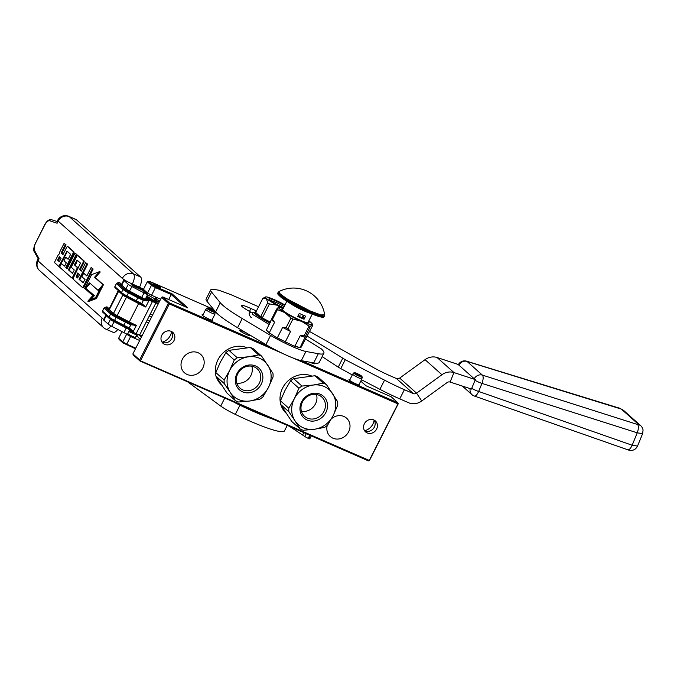 <?xml version="1.0" encoding="UTF-8"?>
<svg xmlns="http://www.w3.org/2000/svg" width="677" height="677" viewBox="0 0 677 677"><rect width="100%" height="100%" fill="white"/><g stroke="black" fill="none" stroke-linecap="round" stroke-linejoin="round"><path stroke-width="1.02" d="M135.476 348.79L122.96 342.884L119.084 339.431L118.636 338.246L121.995 331.628M301.57 360.689L397.873 402.781L398.203 403.864L369.515 460.411L368.406 460.859L139.97 361.002L133.217 354.976L132.887 353.893L139.64 359.919L139.97 361.002M135.806 348.139L126.743 344.17L126.371 344.813M122.96 342.884L122.74 341.91L126.743 344.17L130.619 336.528L139.682 340.497M130.619 336.528L126.624 334.269L122.74 341.91L118.636 338.246M398.178 403.45L369.1 460.758M369.075 460.343L139.944 360.587M135.569 337.239A4.401 0.542 -153.1 0 1 135.595 337.366A4.401 0.542 -153.1 0 1 132.277 336.283A4.401 0.542 -153.1 0 1 128.004 333.778A4.401 0.542 -153.1 0 1 127.826 333.592M132.887 353.893L161.575 297.347L162.683 296.898L169.436 302.924L168.328 303.372L139.64 359.919M170.299 335.58A11.653 10.485 -48.3 0 1 162.031 342.181A7.337 6.601 -48.3 0 0 171.772 338.525A7.337 6.601 -48.3 0 0 171.543 331.527A11.653 10.485 -48.3 0 1 170.299 335.58M168.7 299.53L171.239 294.537L184.66 306.512M140.655 336.604L141.163 335.606M158.393 301.637L158.9 300.639M125.947 333.668L126.624 334.269M136.162 336.063L137.82 336.791M364.607 430.741A11.653 10.485 131.7 0 0 372.875 424.132A11.653 10.485 131.7 0 0 374.11 420.078A7.337 6.601 131.7 0 1 374.347 427.085A7.337 6.601 131.7 0 1 364.607 430.75M283.257 353.741L169.326 303.939L140.638 360.486M292.625 357.837L397.763 403.797M174.023 340.531A7.337 6.601 -48.3 0 1 163.03 343.341A7.337 6.601 -48.3 0 1 161.811 335.2A7.337 6.601 -48.3 0 1 172.804 332.39A7.337 6.601 -48.3 0 1 174.023 340.531M364.387 423.751A7.337 6.601 131.7 0 0 365.605 431.901A7.337 6.601 131.7 0 0 376.598 429.091A7.337 6.601 131.7 0 0 375.38 420.942A7.337 6.601 131.7 0 0 364.387 423.751M182.401 359.14A12.262 11.027 131.7 0 0 184.44 372.748A12.262 11.027 131.7 0 0 202.804 368.051A12.262 11.027 131.7 0 0 200.764 354.443A12.262 11.027 131.7 0 0 182.401 359.14M327.236 425.478A12.262 11.027 131.7 0 0 330.266 436.496A12.262 11.027 131.7 0 0 348.63 431.799A12.262 11.027 131.7 0 0 346.59 418.191A12.262 11.027 131.7 0 0 331.502 418.724M169.326 303.939L169.022 303.279M161.575 297.347L168.328 303.372M160.618 299.226L151.555 295.265L155.431 287.623L171.239 294.537L172.06 293.835L187.825 307.891L162.683 296.898M151.555 295.265L147.552 293.006L151.436 285.364L152.418 284.814L148.542 281.353L150.04 281.564L213.492 309.313M148.542 281.353L147.324 281.7L143.448 289.341L147.552 293.006M323.251 357.287L322.074 356.771M397.873 402.781L391.12 396.756L365.978 385.772L360.773 381.134M169.436 302.924L269.649 346.734M349.933 379.602A6.042 0.745 26.9 0 0 348.993 379.653A6.042 0.745 26.9 0 0 349.349 380.085A6.042 0.745 26.9 0 0 354.883 383.368A6.042 0.745 26.9 0 0 359.69 385.086A6.042 0.745 26.9 0 0 359.411 384.485A6.042 0.745 26.9 0 0 359.174 384.291M202.982 314.847A6.042 0.745 26.9 0 0 202.034 314.907A6.042 0.745 26.9 0 0 202.398 315.338A6.042 0.745 26.9 0 0 207.932 318.613A6.042 0.745 26.9 0 0 212.73 320.331A6.042 0.745 26.9 0 0 212.46 319.73A6.042 0.745 26.9 0 0 212.223 319.536M147.324 281.7L151.436 285.364L155.431 287.623L155.837 286.743L152.418 284.814M155.837 286.743L172.06 293.835M313.739 362.906A5.611 0.694 -153.1 0 1 314.179 363.253A5.611 0.694 -153.1 0 1 314.509 363.752A5.611 0.694 -153.1 0 1 309.981 362.22M247.994 333.905A5.611 0.694 -153.1 0 1 249.525 334.988A5.611 0.694 -153.1 0 1 249.855 335.487A5.611 0.694 -153.1 0 1 245.633 334.099A5.611 0.694 -153.1 0 1 240.183 330.909A5.611 0.694 -153.1 0 1 239.853 330.41A5.611 0.694 -153.1 0 1 247.029 333.338M153.205 284.103A4.401 0.542 -153.1 0 1 152.943 283.714A4.401 0.542 -153.1 0 1 156.26 284.805A4.401 0.542 -153.1 0 1 160.534 287.31A4.401 0.542 -153.1 0 1 160.796 287.7A4.401 0.542 -153.1 0 1 157.479 286.608A4.401 0.542 -153.1 0 1 153.205 284.103M206.84 308.179C207.746 307.51 210.42 308.61 214.863 311.479L214.998 314.052A5.179 0.643 -153.1 0 1 214.99 314.069A5.179 0.643 -153.1 0 1 211.089 312.791A5.179 0.643 -153.1 0 1 206.062 309.846A5.179 0.643 26.9 0 1 205.757 309.381A5.179 0.643 26.9 0 1 205.766 309.364L206.84 308.179L207.111 308.619C208.871 310.294 217.283 313.976 215.041 312.08M207.898 308.407C209.413 309.854 216.64 313.011 214.711 311.386C213.196 309.939 205.969 306.783 207.898 308.407M353.792 372.925C354.697 372.257 357.371 373.357 361.814 376.234L361.95 378.807A5.179 0.643 -153.1 0 1 361.95 378.824A5.179 0.643 -153.1 0 1 358.04 377.546A5.179 0.643 -153.1 0 1 353.013 374.593A5.179 0.643 26.9 0 1 352.709 374.136A5.179 0.643 26.9 0 0 352.709 374.136L353.792 372.925L354.063 373.365C355.823 375.05 364.234 378.722 361.992 376.827M354.85 373.154C356.364 374.601 363.591 377.758 361.662 376.133C360.147 374.686 352.92 371.529 354.85 373.154M155.634 284.602C160.534 287.124 161.363 287.86 158.105 286.811C153.205 284.289 152.384 283.553 155.634 284.602L153.163 284.069M160.381 287.733L158.105 286.811M154.407 300.097L153.603 300.216L146.816 296.154M155.346 298.252L156.582 299.022M156.277 297.33L156.252 298.802M154.085 300.74L156.531 302.272M154.119 301.502L146.384 297.008M155.236 298.481L156.048 299.556L147.552 294.715M145.741 293.023L147.002 292.515M137.093 335.894L136.5 335.403M128.858 331.552L135.882 334.683L139.234 334.861M138.599 334.404C137.05 334.523 136.703 335.174 137.558 336.351C136.703 335.174 137.05 334.523 138.599 334.404M117.806 329.445A8.632 3.622 113.6 0 1 113.101 332.289L105.917 329.149A8.632 3.622 -66.4 0 0 110.943 325.857M76.002 219.492A8.632 3.622 113.6 0 1 76.416 219.763L69.232 216.623A8.632 3.622 -66.4 0 0 68.817 216.352L76.002 219.492M148.771 300.884L143.49 299.378L143.397 300.334L148.771 300.884A17.272 2.133 -153.1 0 1 141.721 297.465L129.569 291.135A5.179 0.643 -153.1 0 1 125.947 288.884L121.75 285.144L124.077 280.557A3.453 0.423 -153.1 0 1 123.866 280.253A3.453 0.423 -153.1 0 1 123.899 280.219L124.111 280.109A3.453 0.423 26.9 0 0 124.136 280.083A3.453 0.423 26.9 0 0 123.933 279.779L58.171 221.125A8.632 7.769 131.7 0 1 69.232 216.623L133.411 273.863A8.632 3.622 113.6 0 1 132.345 284.018A8.632 1.066 -153.1 0 1 122.351 278.365A8.632 7.769 -48.3 0 1 133.411 273.863L140.596 277.003L76.416 219.763M140.596 277.003A8.632 3.622 113.6 0 1 139.53 287.158L143.482 289.265M142.018 335.902A12.084 1.489 26.9 0 1 139.623 335.013L136.179 333.626A17.272 2.133 26.9 0 1 129.358 330.571L127.42 334.396A17.272 2.133 -153.1 0 1 123.891 332.619L126.218 328.032A17.272 2.133 26.9 0 0 133.259 331.451L129.383 327.956L128.19 327.355L127.606 327.905L133.259 331.451M106.027 315.44L103.733 319.959A3.453 0.423 26.9 0 0 103.708 319.984A3.453 0.423 26.9 0 0 103.911 320.289L108.117 324.038A5.179 0.643 26.9 0 0 111.73 326.289L123.891 332.619M103.894 319.629A3.453 0.423 26.9 0 0 103.776 319.51L106.018 315.093M38.445 258.631L39.08 258.766L38.014 260.865L103.776 319.51M132.345 284.018L139.53 287.158M124.077 280.557L128.275 284.306A5.179 0.643 26.9 0 0 131.888 286.549L144.049 292.887A17.272 2.133 26.9 0 0 147.578 294.656L142.881 290.467L133.834 286.303L131.558 284.873L132.734 285.203L132.523 285.618M144.658 290.416L132.734 285.203M63.037 254.434L62.335 253.807A1.625 0.685 -66.4 0 1 62.538 251.895L66.092 244.888L64.07 243.407L60.143 251.15A2.403 1.007 -66.4 0 0 59.847 253.977A2.403 1.007 -66.4 0 0 59.728 253.9A2.403 1.007 -66.4 0 0 57.985 255.398L55.125 261.043A1.625 0.685 -66.4 0 0 54.922 262.955L58.84 266.442L67.006 251.091L70.366 254.087L70.264 255.034L68.106 259.291L65.762 257.201L63.968 260.738L66.312 262.828L64.882 265.655L64.29 266.154L61.404 263.59L59.61 267.127L71.55 277.782A1.625 0.685 -66.4 0 0 71.635 277.832A1.625 0.685 -66.4 0 0 72.811 276.817L76.738 269.074A1.625 0.685 -66.4 0 0 76.941 267.161L74.597 265.071L74.698 264.123L77.076 260.078L80.478 263.099L73.565 277.485A1.625 0.685 -66.4 0 0 73.361 279.398L82.213 287.293A1.625 0.685 -66.4 0 0 82.298 287.344A1.625 0.685 -66.4 0 0 83.474 286.329L92.427 268.693L91.116 267.533L86.834 275.988L83.694 273.186L81.9 276.732L85.031 279.525L82.975 282.834L79.065 279.339L86.944 263.81L85.641 262.642L81.35 271.096L79.522 269.463L83.076 262.448A1.625 0.685 -66.4 0 0 83.279 260.535L77.863 255.703A1.625 0.685 -66.4 0 0 77.787 255.652A1.625 0.685 -66.4 0 0 76.603 256.676L71.974 265.79A1.625 0.685 -66.4 0 0 71.779 267.703L74.123 269.793L74.021 270.741L72.363 273.356L68.411 269.844L76.298 254.307L74.995 253.147L67.108 268.676L65.804 267.517L72.955 253.426A1.625 0.685 -66.4 0 0 73.158 251.514L67.742 246.682A1.625 0.685 -66.4 0 0 67.658 246.631A1.625 0.685 -66.4 0 0 66.481 247.647L62.919 254.662L61.615 253.494A1.625 0.685 113.6 0 1 61.819 251.582L65.373 244.566L64.07 243.407M67.226 268.456L66.524 267.83L73.675 253.74A1.625 0.685 -66.4 0 0 73.878 251.827L68.462 246.995A1.625 0.685 -66.4 0 0 68.377 246.944A1.625 0.685 -66.4 0 0 68.284 246.919M72.634 273.28L69.13 270.157L77.017 254.62L74.995 253.147M81.468 270.876L80.241 269.784L83.796 262.769A1.625 0.685 -66.4 0 0 83.999 260.857L78.583 256.024A1.625 0.685 -66.4 0 0 78.498 255.974A1.625 0.685 -66.4 0 0 78.414 255.948M83.279 282.774L79.784 279.652L87.663 264.123L85.641 262.642M86.944 275.759L83.694 273.186M82.382 287.37L82.932 287.607A1.625 0.685 -66.4 0 0 83.017 287.657A1.625 0.685 -66.4 0 0 84.193 286.642L93.138 269.006L91.116 267.533M77.533 260.476L76.493 260.586M71.72 277.858L72.27 278.095A1.625 0.685 -66.4 0 0 72.354 278.145A1.625 0.685 -66.4 0 0 73.531 277.13L77.457 269.395A1.625 0.685 -66.4 0 0 77.66 267.483L75.316 265.392L77.212 260.899M64.56 266.078L61.404 263.59M68.225 259.063L65.762 257.201M67.421 251.455L66.38 251.565M58.84 266.442L59.551 266.755L67.099 251.886M87.824 301.172L88.543 301.485L96.422 298.523L103.395 284.772L95.296 277.545L100.247 271.968L99.527 271.655L91.649 274.617L84.676 288.377L92.774 295.604L87.824 301.172L95.702 298.21L102.676 284.458L94.577 277.231L99.527 271.655M117.519 282.978L118.272 282.825A0.863 0.779 131.7 0 0 119.372 282.368L117.476 282.893M39.08 258.766L34.519 250.515C33.765 248.696 34.163 246.14 35.712 242.84L44.716 225.094C46.434 221.946 48.075 220.49 49.624 220.736L57.113 223.224L57.232 221.599M109.319 308.932A3.453 0.423 26.9 0 0 109.2 308.814A0.863 0.779 -48.3 0 1 108.092 309.262L105.866 307.273L105.172 307.637A0.863 0.855 -117.6 0 0 104.385 307.637L105.866 307.273A0.863 0.779 131.7 0 0 106.966 306.825L105.07 307.35M147.07 292.574L146.503 293.7M131.084 323.834L130.991 324.791L136.365 325.341L129.933 323.327A17.924 2.209 -153.1 0 1 128.816 322.743L116.656 316.413A6.042 0.745 -153.1 0 1 112.433 313.789L108.235 310.041A4.316 0.533 -153.1 0 1 108.015 309.626L108.092 309.262M136.356 325.417L133.318 331.4M147.578 294.656L145.64 298.481A17.272 2.133 26.9 0 0 152.46 301.536L155.905 302.924A12.084 1.489 26.9 0 0 158.3 303.804M148.762 300.96L145.724 306.943L141.789 303.508L140.596 302.907L140.012 303.457L145.724 306.943M66.092 244.888L65.373 244.566M66.524 267.83L65.804 267.517M77.017 254.62L76.298 254.307M69.13 270.157L68.411 269.844M80.241 269.784L79.522 269.463M87.663 264.123L86.944 263.81M79.784 279.652L79.065 279.339M93.138 269.006L92.427 268.693M95.296 277.545L94.577 277.231M103.395 284.772L102.676 284.458M96.422 298.523L95.702 298.21M146.139 297.499A7.769 0.956 26.9 0 0 153.205 301.13A7.769 0.956 26.9 0 0 157.208 302.213A7.769 0.956 26.9 0 0 154.491 299.945M159.137 302.154A12.084 1.489 26.9 0 0 154.762 299.412M128.139 328.167L123.569 325.942L128.723 328.472L130.991 324.791L129.747 324.3L129.933 323.327L125.905 321.355L123.857 325.231L114.489 320.356A7.769 0.956 -153.1 0 1 109.065 316.98L102.464 311.065A0.863 0.855 -117.6 0 0 102.489 311.885M143.49 299.378L142.339 298.87A17.924 2.209 -153.1 0 1 141.222 298.295L129.062 291.956A6.042 0.745 -153.1 0 1 124.839 289.341L120.641 285.592A4.316 0.533 -153.1 0 1 120.421 285.178L118.272 282.825L117.578 283.181A0.863 0.855 -117.6 0 0 116.427 283.553L114.87 286.616A0.863 0.855 -117.6 0 0 114.895 287.429M141.129 304.024L140.012 303.457L141.129 304.024L141.789 303.508L143.397 300.334L142.145 299.843L142.339 298.87L138.311 296.898L137.812 297.728A12.084 1.489 26.9 0 0 142.145 299.843M77.728 273.009L79.556 274.642L77.533 277.968L76.196 276.783L77.728 273.009M59.288 256.566L61.125 258.199L59.331 261.737L57.757 260.34L59.288 256.566M100.949 287.073L98.038 290.357L89.601 282.834L85.192 287.784L93.629 295.307L89.516 299.945L95.575 297.66L100.949 287.073M140.012 303.457L126.607 296.602A6.905 0.855 -153.1 0 1 121.801 293.606A0.863 0.779 -48.3 0 1 121.471 292.532L114.921 286.693A0.863 0.779 -48.3 0 0 115.065 287.649L121.615 293.488L126.607 296.602L126.895 295.9A7.769 0.956 -153.1 0 1 121.471 292.532L123.019 289.477A7.769 0.956 26.9 0 0 128.444 292.845L137.812 297.728L136.263 300.783L126.895 295.9L128.444 292.845L128.952 292.015L138.311 296.898M104.013 308.018L102.464 311.065L104.013 308.01A0.863 0.863 0 0 1 104.385 307.637A0.863 0.855 -117.6 0 0 104.021 308.001L104.063 308.086A0.863 0.779 -48.3 0 1 105.172 307.637L111.722 313.476A6.905 0.855 26.9 0 0 116.546 316.472L125.905 321.355M77.804 277.892L76.196 276.783M78.329 273.542L76.907 277.096M59.441 261.517L57.757 260.34M59.898 257.099L58.476 260.653M99.621 289.688L98.749 290.67L98.038 290.357M91.014 299.378L94.348 295.621L93.629 295.307M94.348 295.621L85.192 287.784M85.911 288.097L90.151 283.325M246.868 347.69A22.883 20.581 131.7 0 0 217.952 359.783A22.883 20.581 -48.3 0 0 215.794 374.711M249.72 401.012A23.314 20.97 -48.3 0 1 230.324 392.533L235.435 400.649A25.904 23.306 -48.3 0 0 238.566 402.011L249.72 401.012L259.9 399.134A25.904 23.306 -48.3 0 0 262.93 396.942L268.481 387.379A23.314 20.97 -48.3 0 1 249.72 401.012M224.239 383.546A25.904 23.306 -48.3 0 1 224.138 379.983L229.689 370.421A23.314 20.97 -48.3 0 0 230.324 392.533L224.239 383.546L215.895 376.099A25.904 23.306 -48.3 0 1 215.794 372.536L224.138 379.983M215.895 376.099L227.091 393.21L235.435 400.649M268.481 387.379A23.314 20.97 131.7 0 0 267.855 365.275A23.314 20.97 131.7 0 0 248.459 356.796A23.314 20.97 131.7 0 0 229.689 370.421L234.276 359.995A25.904 23.306 131.7 0 1 237.297 357.803L248.459 356.796L258.639 354.917A25.904 23.306 131.7 0 1 261.762 356.288L272.966 373.391A25.904 23.306 131.7 0 1 273.068 376.954L268.481 387.379M255.644 365.986A14.589 13.125 -48.3 0 1 261.229 384.206A14.589 13.125 -48.3 0 1 242.535 391.814A14.589 13.125 -48.3 0 1 236.95 373.594A14.589 13.125 -48.3 0 1 255.644 365.986M242.738 389.867A12.931 11.636 -48.3 0 1 239.937 388.073A12.931 11.636 -48.3 0 1 238.727 372.13A12.931 11.636 -48.3 0 1 254.357 366.976A12.931 11.636 131.7 0 1 257.158 368.77A12.931 11.636 131.7 0 1 258.369 384.705A12.931 11.636 131.7 0 1 242.738 389.867M236.798 383.072A12.931 11.636 131.7 0 0 248.764 378.612A12.931 11.636 131.7 0 0 251.836 366.215M221.472 384.925A22.883 20.581 -48.3 0 1 216.369 376.886M261.762 356.288L253.418 348.841A25.904 23.306 131.7 0 0 250.295 347.479L228.953 350.356A25.904 23.306 131.7 0 0 225.932 352.556L220.372 362.11L215.794 372.536M225.932 352.556L234.276 359.995M250.295 347.479L258.639 354.917M228.953 350.356L237.297 357.803M311.522 375.955A22.883 20.581 131.7 0 0 282.597 388.048A22.883 20.581 -48.3 0 0 280.447 402.976M314.373 429.269A23.314 20.97 -48.3 0 1 294.977 420.789L300.089 428.913A25.904 23.306 -48.3 0 0 303.22 430.276L314.373 429.269L324.554 427.399A25.904 23.306 -48.3 0 0 327.575 425.198L333.135 415.644A23.314 20.97 -48.3 0 1 314.373 429.269M288.893 411.802A25.904 23.306 -48.3 0 1 288.791 408.239L294.343 398.685A23.314 20.97 -48.3 0 0 294.977 420.789L288.893 411.802L280.549 404.364A25.904 23.306 -48.3 0 1 280.439 400.801L288.791 408.239M280.549 404.364L291.745 421.466L300.089 428.913M333.135 415.644A23.314 20.97 131.7 0 0 332.5 393.532A23.314 20.97 131.7 0 0 313.104 385.061A23.314 20.97 131.7 0 0 294.343 398.685L298.929 388.26A25.904 23.306 131.7 0 1 301.95 386.059L313.104 385.061L323.293 383.182A25.904 23.306 131.7 0 1 326.416 384.544L337.62 401.656A25.904 23.306 131.7 0 1 337.721 405.218L333.135 415.644M320.289 394.251A14.589 13.125 -48.3 0 1 325.882 412.471A14.589 13.125 -48.3 0 1 307.189 420.078A14.589 13.125 -48.3 0 1 301.603 401.859A14.589 13.125 -48.3 0 1 320.289 394.251M307.392 418.132A12.931 11.636 -48.3 0 1 304.591 416.338A12.931 11.636 -48.3 0 1 303.381 400.395A12.931 11.636 -48.3 0 1 319.011 395.233A12.931 11.636 131.7 0 1 321.812 397.027A12.931 11.636 131.7 0 1 323.022 412.97A12.931 11.636 131.7 0 1 307.392 418.132M301.451 411.337A12.931 11.636 131.7 0 0 313.417 406.877A12.931 11.636 131.7 0 0 316.481 394.479M286.117 413.182A22.883 20.581 -48.3 0 1 281.023 405.142M326.416 384.544L318.072 377.106A25.904 23.306 131.7 0 0 314.949 375.743L293.606 378.621A25.904 23.306 131.7 0 0 290.585 380.812L285.025 390.375L280.439 400.801M290.585 380.812L298.929 388.26M314.949 375.743L323.293 383.182M293.606 378.621L301.95 386.059M309.804 435.243L308.23 438.349A3.453 0.423 -153.1 0 1 304.836 436.487L289.511 426.366M233.353 401.825A17.272 2.133 26.9 0 0 239.954 405.218L235.3 414.383A61.996 7.642 26.9 0 0 284.475 430.885L287.268 425.384M235.3 414.383A17.272 2.133 -153.1 0 1 220.719 406.065L187.571 381.811M309.694 438.747L308.23 438.349M302.653 434.947L303.829 432.628M239.954 405.218A61.996 7.642 26.9 0 0 273.584 419.41M283.959 306.579L284.086 306.656A8.2 1.015 26.9 0 0 276.732 302.721A8.2 1.015 26.9 0 0 271.689 301.079A8.2 1.015 26.9 0 0 271.595 301.35M283.401 308.001A18.998 2.344 26.9 0 0 279.093 306.986A18.998 2.344 26.9 0 0 278.619 307.087L279.313 307.603L278.619 307.087A18.998 2.344 26.9 0 0 279.601 308.924A18.998 2.344 26.9 0 0 284.814 312.613L290.983 318.004A21.325 2.632 26.9 0 0 292.929 319.019L301.587 321.347L309.059 326.069A21.325 2.632 26.9 0 0 310.286 326.441L312.19 324.579L312.876 325.087L301.155 347.191L299.962 347.809L293.683 345.905L276.301 337.468L277.384 337.738L282.656 327.346L286.041 327.744L290.983 318.004M277.443 309.592A21.325 2.632 -153.1 0 1 277.054 309.262A21.325 2.632 -153.1 0 1 276.724 308.957L271.782 318.689A21.325 2.632 26.9 0 0 272.501 319.332L277.443 309.592L284.814 312.613A18.998 2.344 26.9 0 0 301.587 321.347L301.587 321.347A18.998 2.344 26.9 0 0 312.19 324.579L312.876 325.087M272.501 319.332L274.566 322.328L269.294 332.72L276.301 337.468M270.064 333.6L266.374 330.114L271.782 318.689M310.286 326.441L299.962 347.809M293.683 345.905L294.944 346.082L300.216 335.69L304.117 335.809L309.059 326.069M299.936 347.597L294.944 346.082M286.041 327.744A21.325 2.632 26.9 0 0 287.987 328.751L290.577 331.476L285.305 341.868L286.253 342.655M287.987 328.751L292.929 319.019M285.305 341.868L277.384 337.738M269.294 332.72L266.374 330.114M278.619 307.087L276.724 308.957M312.19 324.579A18.998 2.344 26.9 0 0 312.173 323.775A18.998 2.344 26.9 0 0 308.814 320.898M305.352 336.181A21.325 2.632 -153.1 0 1 304.117 335.809M305.209 337.205A19.861 2.446 -153.1 0 1 300.216 335.69M283.011 308.78A15.283 1.887 26.9 0 0 281.776 308.915A15.283 1.887 26.9 0 0 300.385 320.272A15.283 1.887 -153.1 0 0 309.034 322.743A15.283 1.887 -153.1 0 0 308.416 321.668M282.656 327.346A19.861 2.446 26.9 0 0 290.577 331.476M271.646 319.722A19.861 2.446 26.9 0 0 274.566 322.328M258.572 306.749L232.27 295.248A8.632 1.066 26.9 0 0 230.104 294.368L220.033 290.67A8.632 1.066 26.9 0 0 218.053 290.086L214.837 289.519A47.492 5.856 26.9 0 0 210.742 289.908A47.492 5.856 26.9 0 0 211.588 292.092L220.27 302.746A55.26 6.812 26.9 0 0 242.214 318.528L270.597 335.42A27.63 3.41 26.9 0 0 305.953 351.465L318.334 353.724A61.996 7.642 26.9 0 0 323.86 353.25A61.996 7.642 26.9 0 0 321.44 348.951L305.429 339.025M256.465 310.912L250.93 308.534A13.125 1.616 26.9 0 0 241.393 305.454A13.125 1.616 26.9 0 0 242.171 306.622A14.852 1.828 26.9 0 0 250.989 312.232M361.484 379.738L379.899 389.326A43.176 5.323 26.9 0 0 399.743 398.863L408.663 402.756A13.819 12.431 131.7 0 0 421.72 400.996L416.575 393.151A3.453 3.106 131.7 0 1 413.317 393.591L404.397 389.69A43.176 5.323 26.9 0 1 384.553 380.161L345.278 359.699L307.045 336.037M638.648 424.521L640.738 425.698L623.441 410.27L621.351 409.094L638.648 424.521L637.666 424.538L482.379 375.109A6.905 6.211 -48.3 0 0 474.205 378.781L458.888 365.123A6.863 1.092 22.3 0 1 458.481 364.548L437.08 357.515A13.819 12.431 131.7 0 0 425.046 359.665L399.692 378.088A3.453 3.106 -48.3 0 1 396.426 378.528L389.681 375.583A25.904 3.199 -153.1 0 1 371.969 366.714L314.196 334.066A69.079 8.522 26.9 0 0 309.626 331.51M210.742 289.908L206.087 299.073A47.492 5.856 26.9 0 0 206.934 301.265L215.624 311.911A55.26 6.812 26.9 0 0 237.568 327.702L265.943 344.593A27.63 3.41 26.9 0 0 301.299 360.638L313.679 362.889A61.996 7.642 26.9 0 0 319.214 362.415L323.86 353.25M250.93 308.534L249.483 311.403M342.875 357.981L338.221 367.154L322.159 356.61M338.221 367.154L352.294 374.948M345.278 359.699L340.624 368.863M399.692 378.088L416.575 393.151L441.937 374.728A13.819 12.431 -48.3 0 1 453.971 372.578L475.364 379.602A6.474 5.822 131.7 0 0 475.034 380.296L471.734 388.353A6.905 1.1 22.3 0 0 478.656 391.45L632.157 445.229L637.522 446.084L642.625 433.644L637.243 432.823L632.157 445.229C630.414 448.927 628.823 450.366 627.393 449.553M421.72 400.996L447.074 382.581A3.453 3.106 -48.3 0 1 450.087 382.04L471.48 389.072A6.474 5.822 131.7 0 1 471.734 388.353M257.184 313.815L259.063 315.49A15.808 1.946 -153.1 0 1 257.903 314.56A15.808 1.946 -153.1 0 1 257.184 313.815L255.204 312.046A17.94 2.209 -153.1 0 0 255.051 312.19A17.94 2.209 -153.1 0 0 256.126 313.781A17.94 2.209 -153.1 0 0 261.051 317.268L259.063 315.49M269.209 324.511L252.487 314.331L252.766 312.224C248.654 311.953 248.07 313.688 251.023 317.445L251.421 317.699M269.937 323.09A17.94 2.209 -153.1 0 1 255.779 314.475A17.94 2.209 -153.1 0 1 254.704 312.876L255.051 312.19M270.284 322.396A17.94 2.209 -153.1 0 1 261.051 317.268L266.433 320.069A15.808 1.946 -153.1 0 0 270.402 322.167M283.561 307.688A11.551 1.422 -153.1 0 1 269.666 299.911A11.551 1.422 26.9 0 1 268.972 299.082A11.551 1.422 26.9 0 1 273.965 300.097A11.551 1.422 26.9 0 1 284.695 305.445M284.941 304.972A15.546 1.921 26.9 0 0 281.353 303.025A15.546 1.921 26.9 0 0 268.422 297.372A15.546 1.921 26.9 0 0 265.545 296.958A15.546 1.921 26.9 0 0 266.349 298.455A15.546 1.921 26.9 0 0 277.198 305.2A15.546 1.921 26.9 0 0 281.903 307.519M265.545 296.958L262.913 298.345A17.272 2.133 26.9 0 0 262.786 298.447L255.906 312.012L255.432 311.589L255.204 312.046M262.786 298.447L266.349 298.455L267.694 302.831A17.272 2.133 26.9 0 0 269.438 303.914L277.198 305.2L279.753 307.028M269.438 303.914L262.558 317.471L261.288 316.811L260.814 316.387L267.694 302.831M261.288 316.811L261.051 317.268M255.432 311.589L256.024 311.767M270.445 322.083L266.433 320.069M262.558 317.471A17.272 2.133 -153.1 0 1 260.814 316.387M270.216 300.36L274.515 301.79M303.068 317.048L303.804 317.276L303.804 316.523L303.694 317.183M278.958 291.575A31.599 31.599 0 0 1 324.689 314.78L320.864 314.932L310.091 310.912L287.336 299.056L280.27 294.063L278.958 291.575L277.968 292.955A25.904 3.199 -153.1 0 0 309.507 312.207A25.904 3.199 -153.1 0 0 324.165 316.396C324.275 318.266 319.18 317.048 308.881 312.749C298.329 308.018 289.511 303.237 282.444 298.388C278.044 294.766 276.555 292.955 277.968 292.955M308.839 312.715L287.387 301.603L280.337 296.754L278.365 294.08M297.719 316.455A14.251 1.76 26.9 0 0 301.053 317.987A14.251 1.76 26.9 0 0 304.058 319.222L305.606 316.167A14.251 1.76 26.9 0 1 302.611 314.932A14.251 1.76 26.9 0 1 299.276 313.392L297.719 316.455L304.058 319.222M303.855 316.362L303.414 315.584L302.839 316.007L303.635 315.694L303.795 316.371M303.626 315.685L303.626 316.396M302.255 316.684L302.856 316.083L302.17 316.768L302.941 316.988M302.856 316.083L302.17 316.768M303.804 316.523L303.711 317.191M301.984 317.098L301.646 317.758L302.306 317.437L301.984 317.098L301.663 317.775M302.763 317.462L302.255 318.021M302.924 317.767L303.127 318.418L303.465 317.75L302.915 318.241L302.966 317.538L302.839 318.292M303.059 317.581L302.627 318.198M303.465 317.75L302.924 318.19M303.271 317.928L303.068 318.393M299.539 316.404L299.928 315.643L299.539 316.404M303.694 315.592L302.856 316.015M302.67 317.513L302.306 317.936L302.721 317.589M302.687 317.53L302.56 317.962M637.666 424.538C638.783 426.104 638.639 428.863 637.243 432.823L481.965 383.402A6.905 1.1 -157.7 0 1 475.034 380.296M470.21 388.649A6.905 6.211 131.7 0 0 471.971 394.657L462.34 386.068M458.888 365.123A6.905 6.211 -48.3 0 1 467.062 361.442L621.351 409.094M474.205 378.781A6.863 1.092 22.3 0 0 475.364 379.602M102.193 318.097A8.632 7.769 131.7 0 0 103.623 327.685L39.452 270.445A8.632 7.769 131.7 0 1 38.014 260.865A8.632 1.066 -153.1 0 1 37.497 260.095A8.632 8.632 0 0 0 39.452 270.445M118.416 290.645L109.2 308.814L106.966 306.825M121.725 284.475A3.453 0.423 26.9 0 0 121.606 284.365L119.372 282.368M120.498 284.814A0.863 0.779 -48.3 0 0 121.606 284.365L123.933 279.779M56.97 221.709L57.655 220.363A8.632 1.066 -153.1 0 0 58.171 221.125L57.113 223.224M136.179 333.626L152.46 301.536M141.222 298.295L144.049 292.887M136.365 325.341A17.272 2.133 -153.1 0 1 129.315 321.922L138.624 303.584A17.272 2.133 26.9 0 0 145.665 307.003M111.73 326.289L114.058 321.702L126.218 328.032L126.497 327.397M108.117 324.038L110.444 319.451A5.179 0.643 26.9 0 0 114.058 321.702L114.32 321.118M103.911 320.289L106.238 315.71L110.444 319.451A0.863 0.779 131.7 0 0 110.529 318.926M120.641 285.592A0.863 0.779 -48.3 0 0 121.75 285.144A3.453 0.423 -153.1 0 1 121.538 284.831A3.453 0.423 -153.1 0 1 121.572 284.805L123.866 280.286M124.839 289.341A0.863 0.779 -48.3 0 0 125.947 288.884L128.275 284.306M129.062 291.956L131.888 286.549M62.538 251.895L61.819 251.582M62.335 253.807L61.615 253.494M68.462 246.995L67.742 246.682M73.878 251.827L73.158 251.514M73.675 253.74L72.955 253.426M78.583 256.024L77.863 255.703M83.999 260.857L83.279 260.535M83.796 262.769L83.076 262.448M84.193 286.642L83.474 286.329M75.418 264.436L74.698 264.123M75.316 265.392L74.597 265.071M77.66 267.483L76.941 267.161M77.457 269.395L76.738 269.074M73.531 277.13L72.811 276.817M51.731 219.771A1.726 1.566 108.4 0 0 49.624 220.736M57.063 221.54L51.613 219.72C49.006 219.23 46.671 220.973 44.606 224.942L44.716 225.094M44.606 224.942L35.712 242.84M35.61 242.688C33.588 247.494 33.207 250.6 34.442 251.979A1.726 1.489 -28.9 0 1 34.519 250.515M134.452 324.952L134.41 325.417M139.623 335.013L155.905 302.924M146.858 300.503L146.816 300.969M128.816 322.743L129.315 321.922L117.163 315.584L126.464 297.245L138.624 303.584L138.903 302.941M121.31 285.11A0.863 0.855 62.4 0 1 120.633 285.059M123.866 280.253L121.538 284.831A0.863 0.855 62.4 0 1 120.421 285.178M108.904 309.567A0.863 0.855 62.4 0 1 108.227 309.516M116.656 316.413L117.163 315.584A5.179 0.643 -153.1 0 1 113.541 313.341L109.344 309.592A3.453 0.423 -153.1 0 1 109.132 309.287A3.453 0.423 -153.1 0 1 109.166 309.262L118.433 290.983M116.419 283.57L114.878 286.608A0.863 0.863 0 0 0 115.065 287.649A0.863 0.779 -48.3 0 0 115.251 287.767M124.128 289.02A0.863 0.779 131.7 0 0 123.019 289.477L116.469 283.638A0.863 0.779 -48.3 0 1 117.578 283.181L124.128 289.02A6.905 0.855 26.9 0 0 128.952 292.015M116.546 316.472L114.201 321.059L123.569 325.942L114.218 321.059A6.905 0.855 -153.1 0 1 109.395 318.063A0.863 0.779 -48.3 0 1 109.065 316.98L110.613 313.925A7.769 0.956 26.9 0 0 116.038 317.293L125.406 322.176A12.084 1.489 26.9 0 0 129.747 324.3M128.19 327.355A12.084 1.489 -153.1 0 1 123.857 325.231L123.569 325.942M140.596 302.907A12.084 1.489 -153.1 0 1 136.263 300.783L135.975 301.485L140.545 303.719M112.433 313.789A0.863 0.779 -48.3 0 0 113.541 313.341L122.85 295.003A5.179 0.643 26.9 0 0 126.464 297.245L126.726 296.67M77.009 276.148L76.289 275.827M58.577 259.706L57.858 259.384M102.845 312.224A0.863 0.779 -48.3 0 1 102.515 311.141L104.063 308.086L110.613 313.925A0.863 0.779 131.7 0 1 111.722 313.476M118.467 290.924A3.453 0.423 26.9 0 0 118.441 290.949A3.453 0.423 26.9 0 0 118.644 291.254L109.344 309.592A0.863 0.779 -48.3 0 1 108.235 310.041M118.416 290.213L109.132 309.287A0.863 0.855 62.4 0 1 108.015 309.626M122.935 294.478A0.863 0.779 131.7 0 1 122.85 295.003L118.644 291.254A0.863 0.779 131.7 0 0 118.737 290.932M306.258 433.686L304.836 436.487M224.772 398.068L220.719 406.065M310.269 435.446L308.687 438.552M413.317 393.591L396.426 378.528M211.588 292.092L206.934 301.265M220.27 302.746L215.624 311.911M242.214 318.528L237.568 327.702M270.597 335.42L265.943 344.593M305.953 351.465L301.299 360.638M318.334 353.724L313.679 362.889M384.553 380.161L379.899 389.326M404.397 389.69L399.743 398.863M441.937 374.728L425.046 359.665M450.087 382.04L453.971 372.578L437.08 357.515M324.689 314.78L324.571 315.592A25.904 3.199 -153.1 0 1 309.914 311.403A25.904 3.199 -153.1 0 1 278.374 292.151M289.181 302.695A14.251 1.76 26.9 0 0 304.548 311.107A14.251 1.76 26.9 0 0 309.685 313.096M619.243 408.104L466.58 361.179A6.905 2.962 107 0 1 467.062 361.442L482.379 375.109A6.905 2.623 -72.3 0 1 481.965 383.402L478.656 391.45A6.905 2.657 109.3 0 1 474.281 396.02L627.782 449.79C628.535 450.07 634.341 452.321 637.522 446.084M211.876 320.221L214.99 314.069M202.635 315.533L205.757 309.381M358.827 384.976L361.95 378.824M349.586 380.288L352.709 374.136M155.896 297.169L153.772 301.358M137.194 334.032L135.476 337.425M148.153 293.344L147.518 294.605M149.262 316.015L151.521 317.174M150.277 314.01L152.537 315.169M159.645 301.147L156.404 298.929M141.29 337.332L139.056 334.785M140.198 339.482L137.236 336.114M147.307 319.866L149.71 320.746M146.291 321.888L148.686 322.76M103.623 327.685A8.632 8.632 0 0 0 105.917 329.149M106.01 314.661L103.708 319.984M37.497 260.095L38.183 258.749L34.442 251.979M68.817 216.352A8.632 8.632 0 0 0 57.655 220.363M67.658 246.631L68.377 246.944M77.787 255.652L78.498 255.974M82.298 287.344L83.017 287.657M71.635 277.832L72.354 278.145M117.527 282.969L116.791 283.181A0.863 0.863 0 0 0 116.419 283.553L114.87 286.616M126.607 296.602L135.975 301.485M114.201 321.059L109.209 317.945L102.659 312.105A0.863 0.863 0 0 1 102.464 311.065M309.77 438.882L311.285 435.886M312.173 323.775L312.749 324.63M254.882 312.529L252.766 312.224M324.571 315.592L324.165 316.396M286.82 301.265L282.394 309.99M312.232 314.162L307.798 322.887M299.446 316.345A0.432 0.432 0 0 0 300.114 316.218A0.432 0.432 0 0 0 300.021 315.702M640.738 425.698C641.906 426.798 642.685 428.228 643.074 429.98L642.625 433.644M618.761 407.833L623.441 410.27M471.971 394.657A6.905 6.905 0 0 0 474.281 396.02M466.58 361.179A6.905 6.905 0 0 0 458.456 364.539"/></g></svg>
